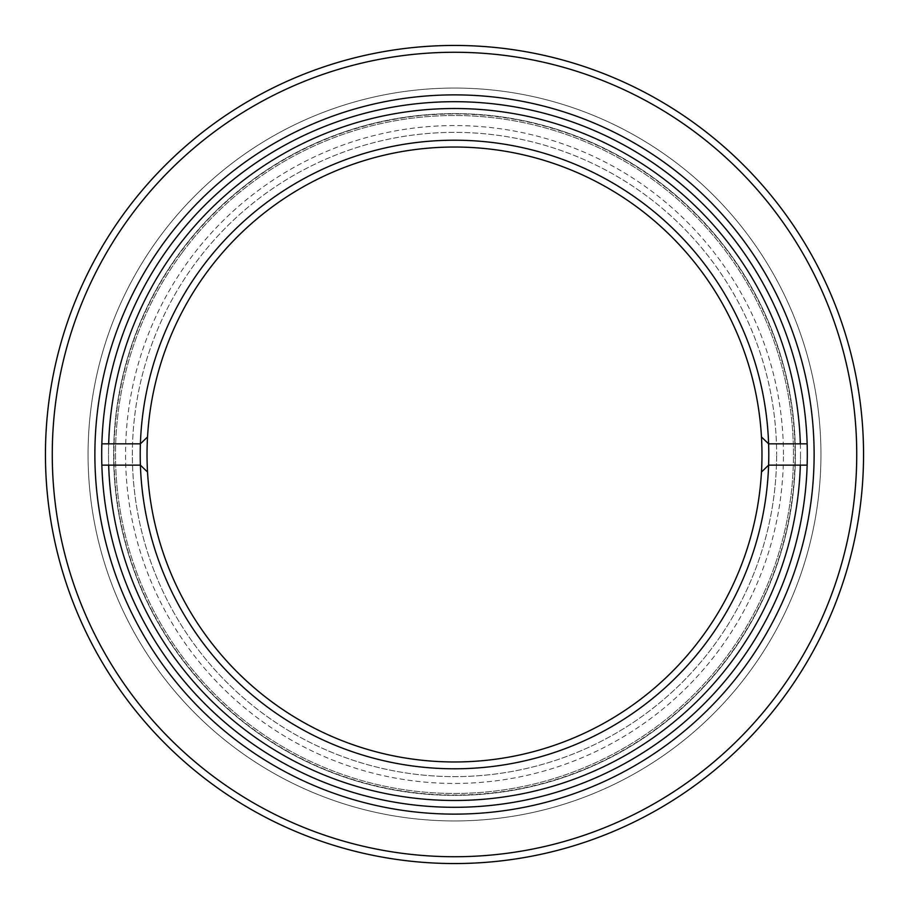 <?xml version="1.0" encoding="UTF-8"?>
<svg xmlns="http://www.w3.org/2000/svg" width="909" height="909" viewBox="0 0 909 909"><rect width="100%" height="100%" fill="white"/><g stroke="black" fill="none" stroke-linecap="round" stroke-linejoin="round"><path stroke-width="0.68" stroke-dasharray="4.54 3.41" d="M800.488 454.5A345.988 345.988 0 0 1 454.5 800.488A345.988 345.988 0 0 1 108.512 454.5A345.988 345.988 0 0 1 454.5 108.512A345.988 345.988 0 0 1 800.488 454.5M101.694 454.5A352.806 352.806 0 0 0 454.5 807.306A352.806 352.806 0 0 0 807.306 454.5A352.806 352.806 0 0 0 454.5 101.694A352.806 352.806 0 0 0 101.694 454.5A352.806 352.806 0 0 0 454.5 807.306A352.806 352.806 0 0 0 807.306 454.5A352.806 352.806 0 0 0 454.5 101.694A352.806 352.806 0 0 0 101.694 454.5A352.806 352.806 0 0 0 454.5 807.306A352.806 352.806 0 0 0 807.306 454.5A352.806 352.806 0 0 0 454.5 101.694A352.806 352.806 0 0 0 101.694 454.5M856.732 454.5A402.233 402.233 0 0 1 454.5 856.732A402.233 402.233 0 0 1 52.267 454.5A402.233 402.233 0 0 1 454.5 52.267A402.233 402.233 0 0 1 856.732 454.5M45.45 454.5A409.05 409.05 0 0 0 454.5 863.55A409.05 409.05 0 0 0 863.55 454.5A409.05 409.05 0 0 0 454.5 45.45A409.05 409.05 0 0 0 45.45 454.5M783.444 454.5A328.944 328.944 0 0 0 454.5 125.556A328.944 328.944 0 0 0 125.556 454.5A328.944 328.944 0 0 0 454.5 783.444A328.944 328.944 0 0 0 783.444 454.5M132.373 454.5A322.127 322.127 0 0 1 454.5 132.373A322.127 322.127 0 0 1 776.627 454.5A322.127 322.127 0 0 0 454.5 132.373A322.127 322.127 0 0 0 132.373 454.5A322.127 322.127 0 0 0 454.5 776.627A322.127 322.127 0 0 0 776.627 454.5A322.127 322.127 0 0 1 454.5 776.627A322.127 322.127 0 0 1 132.373 454.5M820.941 454.5A366.441 366.441 0 0 0 454.5 88.059A366.441 366.441 0 0 0 88.059 454.5A366.441 366.441 0 0 0 454.5 820.941A366.441 366.441 0 0 0 820.941 454.5A366.441 366.441 0 0 0 454.5 88.059A366.441 366.441 0 0 0 88.059 454.5A366.441 366.441 0 0 0 454.5 820.941A366.441 366.441 0 0 0 820.941 454.5M113.966 454.5A340.534 340.534 0 0 0 454.5 795.034A340.534 340.534 0 0 0 795.034 454.5A340.534 340.534 0 0 0 454.5 113.966A340.534 340.534 0 0 0 113.966 454.5A340.534 340.534 0 0 0 454.5 795.034A340.534 340.534 0 0 0 795.034 454.5A340.534 340.534 0 0 0 454.5 113.966A340.534 340.534 0 0 0 113.966 454.5M454.5 140.213A314.287 314.287 0 0 0 140.213 454.5A314.287 314.287 0 0 0 454.5 768.787A314.287 314.287 0 0 0 768.787 454.5A314.287 314.287 0 0 0 454.5 140.213M454.5 761.969A307.469 307.469 0 0 1 147.031 454.5A307.469 307.469 0 0 1 454.5 147.031A307.469 307.469 0 0 1 761.969 454.5A307.469 307.469 0 0 1 454.5 761.969M454.5 108.512A345.988 345.988 0 0 1 800.488 454.5A345.988 345.988 0 0 1 454.5 800.488A345.988 345.988 0 0 1 108.512 454.5A345.988 345.988 0 0 1 454.5 108.512M454.5 807.306A352.806 352.806 0 0 0 807.306 454.5A352.806 352.806 0 0 0 454.5 101.694A352.806 352.806 0 0 0 101.694 454.5A352.806 352.806 0 0 0 454.5 807.306M761.469 436.956L768.605 443.842L807.147 443.842A352.806 352.806 0 0 1 807.147 465.147L768.605 465.147L761.469 472.044M147.531 472.044L140.395 465.147L101.853 465.147A352.806 352.806 0 0 1 101.853 443.853M147.531 436.956L140.395 443.842L101.853 443.842M182.13 252.713A338.977 338.977 0 0 0 252.713 726.87A338.977 338.977 0 0 0 726.87 656.287A338.977 338.977 0 0 0 656.287 182.13A338.977 338.977 0 0 0 182.13 252.713A338.977 338.977 0 0 0 252.713 726.87A338.977 338.977 0 0 0 726.87 656.287A338.977 338.977 0 0 0 656.287 182.13A338.977 338.977 0 0 0 182.13 252.713M180.596 251.588A340.875 340.875 0 0 0 251.588 728.404A340.875 340.875 0 0 0 728.404 657.412A340.875 340.875 0 0 0 657.412 180.596A340.875 340.875 0 0 0 180.596 251.588A340.875 340.875 0 0 0 251.588 728.404A340.875 340.875 0 0 0 728.404 657.412A340.875 340.875 0 0 0 657.412 180.596A340.875 340.875 0 0 0 180.596 251.588"/><path stroke-width="1.36" d="M94.877 454.5A359.623 359.623 0 0 1 454.5 94.877A359.623 359.623 0 0 1 814.123 454.5A359.623 359.623 0 0 1 454.5 814.123A359.623 359.623 0 0 1 94.877 454.5M807.306 454.5A352.806 352.806 0 0 0 454.5 101.694A352.806 352.806 0 0 0 101.694 454.5A352.806 352.806 0 0 0 454.5 807.306A352.806 352.806 0 0 0 807.306 454.5M52.267 454.5A402.233 402.233 0 0 0 454.5 856.732A402.233 402.233 0 0 0 856.732 454.5A402.233 402.233 0 0 0 454.5 52.267A402.233 402.233 0 0 0 52.267 454.5M863.55 454.5A409.05 409.05 0 0 1 454.5 863.55A409.05 409.05 0 0 1 45.45 454.5A409.05 409.05 0 0 1 454.5 45.45A409.05 409.05 0 0 1 863.55 454.5M761.469 472.044A307.469 307.469 0 0 0 454.5 147.031A307.469 307.469 0 0 0 147.531 472.044A307.469 307.469 0 0 0 454.5 761.969A307.469 307.469 0 0 0 761.469 472.044L768.605 465.147A314.287 314.287 0 0 1 454.5 768.787A314.287 314.287 0 0 1 140.395 443.842L101.853 443.842M800.329 443.853A345.988 345.988 0 0 0 454.5 108.512A345.988 345.988 0 0 0 108.671 443.842M101.853 443.853A352.806 352.806 0 0 1 454.5 101.694A352.806 352.806 0 0 1 807.147 443.842L768.605 443.842A314.287 314.287 0 0 1 768.605 465.147L807.147 465.147A352.806 352.806 0 0 1 454.5 807.306A352.806 352.806 0 0 1 101.853 465.147L108.671 465.147A345.988 345.988 0 0 0 454.5 800.488A345.988 345.988 0 0 0 800.329 465.158M147.531 436.956L140.395 443.842A314.287 314.287 0 0 1 454.5 140.213A314.287 314.287 0 0 1 768.605 443.842L761.469 436.956M147.531 472.044L140.395 465.147L108.671 465.147"/></g></svg>
